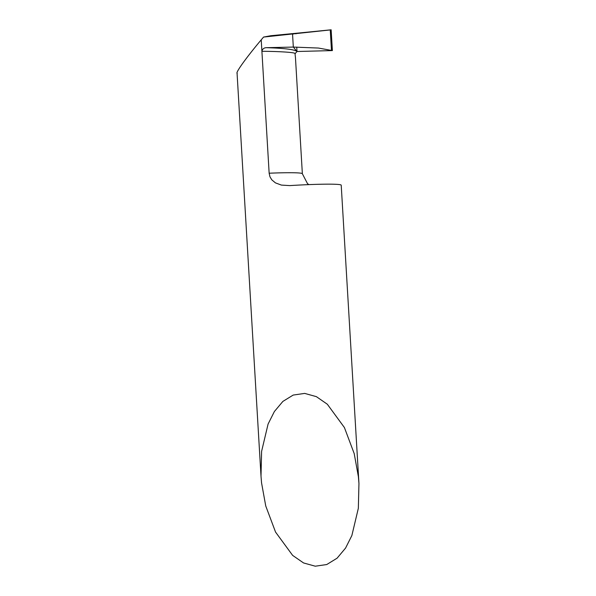 <?xml version="1.0" encoding="UTF-8"?>
<svg xmlns="http://www.w3.org/2000/svg" width="596" height="596" viewBox="0 0 596 596"><rect width="100%" height="100%" fill="white"/><g stroke="black" fill="none" stroke-linecap="round" stroke-linejoin="round"><path stroke-width="0.89" d="M237.223 73.345C235.07 73.219 245.872 58.132 261.227 39.82L269.146 173.213L269.966 176.803L271.806 179.85L275.419 182.868L281.394 185.088L289.775 185.602A48.663 2.63 -3.4 0 1 341.061 184.984A48.663 2.63 -3.4 0 1 341.217 185.177L358.948 483.505L358.345 508.276L351.863 535.543L345.561 548.082L337.083 558.191L326.742 564.539L315.254 566.2L303.565 562.952L292.629 555.383L275.546 532.072L265.741 505.967L261.555 482.887L261.003 476.1L261.607 451.336L268.081 424.061L274.384 411.523L282.869 401.421L293.202 395.066L304.698 393.405L316.387 396.653L327.323 404.23L344.406 427.533L354.21 453.638L358.39 476.718L358.948 483.512M269.146 173.213A48.663 2.63 176.6 0 1 302.358 173.741L295.437 57.305A48.663 2.63 -3.4 0 0 295.415 57.246L295.035 53.767C297.046 52.299 275.628 51.286 261.905 51.316C262.478 48.902 264.043 47.695 266.591 47.687C284.568 48.246 294.707 49.513 297.009 51.502L293.321 47.069L266.591 47.687M261.227 39.82L263.559 37.071L270.875 35.715L295.929 33.294L292.554 34.195L293.321 47.069L297.009 51.502L332.382 50.586L318.458 48.053L293.321 47.069L292.554 34.195L295.929 33.294L331.145 29.8L330.251 29.934L331.458 50.22M263.559 37.071L330.251 29.934M295.035 53.767L297.009 51.502M295.959 33.838L295.929 33.294L331.145 29.8L332.382 50.586L331.145 29.8M332.382 50.586L297.009 51.502L296.748 47.099M261.003 476.1L237.052 72.995M302.358 173.741L307.484 183.62L308.922 184.618"/></g></svg>
